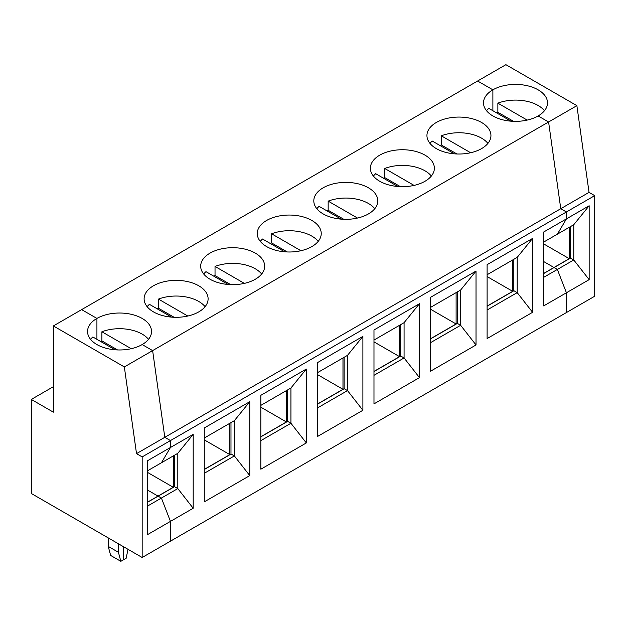 <?xml version="1.0" encoding="UTF-8"?>
<svg xmlns="http://www.w3.org/2000/svg" width="626" height="626" viewBox="0 0 626 626"><rect width="100%" height="100%" fill="white"/><g stroke="black" fill="none" stroke-linecap="round" stroke-linejoin="round"><path stroke-width="0.94" d="M147.713 505.964L161.406 498.053L170.452 521.38L170.452 541.169L566.42 312.562L566.42 292.772L566.42 312.562L594.7 296.231L594.7 195.641L589.043 192.378L576.875 105.661L505.894 64.681L81.646 309.62L96.92 318.431A31.996 18.475 180 0 1 131.789 314.432A31.996 18.475 180 0 1 151.539 331.498A31.996 18.475 180 0 1 142.172 344.558L152.627 350.599L164.794 437.308L170.452 440.579L170.452 447.496L147.713 460.626L147.713 534.51L170.452 521.38L170.452 541.169L142.172 557.492L142.172 456.91L170.452 440.579L170.452 447.496L161.406 462.786L147.713 470.689M53.359 386.688L31.3 399.427L53.359 412.166L53.359 325.943L124.347 366.93L152.627 350.599L142.172 344.558A31.996 18.475 180 0 1 107.296 348.565A31.996 18.475 180 0 1 87.546 331.498A31.996 18.475 180 0 1 96.92 318.431L96.92 339.339L96.92 318.431L81.646 309.62L53.359 325.943M108.228 546.388L118.416 552.273L120.834 561.319L110.653 555.442L108.228 546.388L108.228 537.898M173.285 455.924L173.285 487.278L147.713 502.044M158.01 496.097L147.713 490.15L158.01 496.097M118.416 552.273L118.416 543.775M90.567 339.339A31.996 18.475 -0 0 1 92.851 336.984L115.02 349.785M589.043 192.378L136.515 453.639L124.347 366.93M31.3 399.427L31.3 493.484L142.172 557.492M127.994 549.315L126.17 558.243L123.502 559.785L123.502 546.717L123.502 559.785L120.834 561.319M193.191 508.249L170.452 521.38L161.406 498.053L158.12 496.16L174.529 486.692L177.807 488.585L177.807 453.31L161.406 462.786L170.452 447.496L193.191 434.366L193.191 508.249L177.807 488.585L161.406 498.053L158.12 496.16L147.713 502.169M136.515 453.639L142.172 456.91M513.5 121.327L497.866 112.297A31.996 18.475 -0 0 0 496.528 112.836M497.866 112.297L497.866 103.157L527.194 120.09M544.487 110.724A31.996 18.475 -0 0 0 497.866 103.157M492.881 89.823L492.881 110.732L492.881 89.823A31.996 18.475 180 0 1 527.749 85.825A31.996 18.475 180 0 1 547.507 102.891A31.996 18.475 180 0 1 538.133 115.951A31.996 18.475 180 0 1 503.265 119.957A31.996 18.475 180 0 1 483.507 102.891A31.996 18.475 180 0 1 492.881 89.823L477.607 81.012L492.881 89.823M543.673 273.562L570.489 258.084L573.768 259.978L573.768 224.703L557.367 234.179L566.42 218.889L566.42 211.971L560.763 208.701L548.595 121.992L538.133 115.951L548.595 121.992L152.627 350.599L164.794 437.308L170.452 440.579L566.42 211.971L560.763 208.701L548.595 121.992L576.875 105.661M594.7 195.641L566.42 211.971L566.42 218.889L543.673 232.019L543.673 305.903L589.16 279.642L573.768 259.978L557.367 269.446L566.42 292.772L557.367 269.446L554.088 267.552L557.367 269.446L543.673 277.349M543.673 243.905L569.245 258.671L553.971 267.49L543.673 261.543L553.971 267.49L543.673 273.437M570.38 258.147L570.38 226.667M569.245 258.671L569.245 227.316M589.16 279.642L589.16 205.758L566.42 218.889L557.367 234.179L543.673 242.082M573.768 224.703L589.16 205.758M487.106 338.564L532.593 312.304L532.593 238.42L487.106 264.681L487.106 338.564M430.539 371.218L476.026 344.965L476.026 271.081L430.539 297.334L430.539 371.218M373.98 403.88L419.459 377.619L419.459 303.735L373.98 329.996L373.98 403.88M317.413 436.541L362.892 410.28L362.892 336.397L317.413 362.657L317.413 436.541M260.846 469.195L306.325 442.934L306.325 369.05L260.846 395.311L260.846 469.195M204.279 501.856L249.758 475.596L249.758 401.712L204.279 427.973L204.279 501.856M228.154 284.47L205.977 271.668A31.996 18.475 -0 0 0 203.7 274.016M171.587 317.124L149.418 304.33A31.996 18.475 -0 0 0 147.133 306.677M205.085 306.677A31.996 18.475 -0 0 0 158.464 299.103L158.464 308.25A31.996 18.475 -0 0 0 157.134 308.782M153.48 285.777A31.996 18.475 180 0 1 188.356 281.77A31.996 18.475 180 0 1 208.106 298.837A31.996 18.475 180 0 1 176.109 317.312A31.996 18.475 180 0 1 144.113 298.837A31.996 18.475 180 0 1 153.48 285.777M487.92 143.385A31.996 18.475 -0 0 0 441.299 135.811L470.627 152.744M487.106 306.224L513.923 290.738L517.201 292.639L517.201 257.364L487.106 274.744M436.314 122.485A31.996 18.475 180 0 1 471.19 118.478A31.996 18.475 180 0 1 490.94 135.545A31.996 18.475 180 0 1 458.944 154.019A31.996 18.475 180 0 1 426.94 135.545A31.996 18.475 180 0 1 436.314 122.485M379.747 155.146A31.996 18.475 180 0 1 414.623 151.14A31.996 18.475 180 0 1 434.374 168.206A31.996 18.475 180 0 1 402.377 186.681A31.996 18.475 180 0 1 370.373 168.206A31.996 18.475 180 0 1 379.747 155.146M323.18 187.8A31.996 18.475 180 0 1 358.056 183.794A31.996 18.475 180 0 1 377.807 200.868A31.996 18.475 180 0 1 345.81 219.335A31.996 18.475 180 0 1 313.806 200.868A31.996 18.475 180 0 1 323.18 187.8M266.613 220.462A31.996 18.475 180 0 1 301.489 216.455A31.996 18.475 180 0 1 321.24 233.521A31.996 18.475 180 0 1 289.243 251.996A31.996 18.475 180 0 1 257.247 233.521A31.996 18.475 180 0 1 266.613 220.462M210.046 253.115A31.996 18.475 180 0 1 244.922 249.109A31.996 18.475 180 0 1 264.673 266.183A31.996 18.475 180 0 1 232.676 284.658A31.996 18.475 180 0 1 200.68 266.183A31.996 18.475 180 0 1 210.046 253.115M513.813 290.808L513.813 259.32M187.8 316.036L158.464 299.103M249.758 475.596L234.374 455.924L234.374 420.656L204.279 438.028M234.374 420.656L249.758 401.712M174.106 317.28L158.464 308.25M204.279 469.516L231.096 454.03L234.374 455.924L204.279 473.303M230.978 454.1L230.978 422.613M204.279 439.859L229.844 454.625L204.279 469.383M306.325 442.934L290.941 423.27L290.941 387.995L260.846 405.374M290.941 387.995L306.325 369.05M260.267 241.362A31.996 18.475 -0 0 1 262.544 239.015L284.713 251.809M230.673 284.619L215.031 275.589A31.996 18.475 -0 0 0 213.701 276.129M286.411 390.608L286.411 421.963L260.846 436.729M287.545 421.439L287.545 389.959M260.846 440.641L290.941 423.27L287.655 421.376L260.846 436.854M286.411 421.963L260.846 407.197M261.652 274.016A31.996 18.475 -0 0 0 215.031 266.441L215.031 275.589M244.359 283.382L215.031 266.441M362.892 410.28L347.508 390.608L347.508 355.341L317.413 372.713M347.508 355.341L362.892 336.397M316.834 208.701A31.996 18.475 -0 0 1 319.111 206.353L341.28 219.155M287.24 251.957L271.598 242.935A31.996 18.475 -0 0 0 270.268 243.467M342.978 357.955L342.978 389.302L317.413 404.067M344.112 388.785L344.112 357.297M317.413 407.988L347.508 390.608L344.222 388.715L317.413 404.2M342.978 389.302L317.413 374.544M318.219 241.362A31.996 18.475 -0 0 0 271.598 233.788L271.598 242.935M300.926 250.721L271.598 233.788M419.459 377.619L404.075 357.955L404.075 322.68L373.98 340.059M404.075 322.68L419.459 303.735M373.401 176.047A31.996 18.475 -0 0 1 375.678 173.699L397.846 186.493M343.807 219.303L328.165 210.273A31.996 18.475 -0 0 0 326.835 210.813M399.545 325.293L399.545 356.648L373.98 371.406M400.679 356.124L400.679 324.644M373.98 375.326L404.075 357.955L400.789 356.061L373.98 371.539M399.545 356.648L373.98 341.882M374.786 208.701A31.996 18.475 -0 0 0 328.165 201.126L328.165 210.273M357.493 218.059L328.165 201.126M476.026 344.965L460.634 325.293L460.634 290.026L430.539 307.397M460.634 290.026L476.026 271.081M429.968 143.385A31.996 18.475 -0 0 1 432.245 141.038L454.413 153.839M400.374 186.642L384.732 177.612A31.996 18.475 -0 0 0 383.402 178.152M456.111 292.632L456.111 323.986L430.539 338.752M457.246 323.462L457.246 291.982M430.539 342.672L460.634 325.293L457.356 323.399L430.539 338.877M456.111 323.986L430.539 309.228M431.353 176.047A31.996 18.475 -0 0 0 384.732 168.472L384.732 177.612M414.06 185.406L384.732 168.472M517.201 257.364L532.593 238.42M486.535 110.724A31.996 18.475 -0 0 1 488.812 108.376L510.98 121.178M456.933 153.988L441.299 144.958A31.996 18.475 -0 0 0 439.968 145.49M512.678 259.978L512.678 291.333L487.106 306.091M532.593 312.304L517.201 292.639L487.106 310.011M512.678 291.333L487.106 276.567M441.299 144.958L441.299 135.811M148.519 339.339A31.996 18.475 -0 0 0 101.897 331.764L101.897 340.904A31.996 18.475 -0 0 0 100.567 341.444M177.807 453.31L193.191 434.366M174.411 486.754L174.411 455.274M173.285 487.278L147.713 472.513M131.233 348.698L101.897 331.764M117.539 349.934L101.897 340.904M229.844 454.625L229.844 423.27"/></g></svg>
